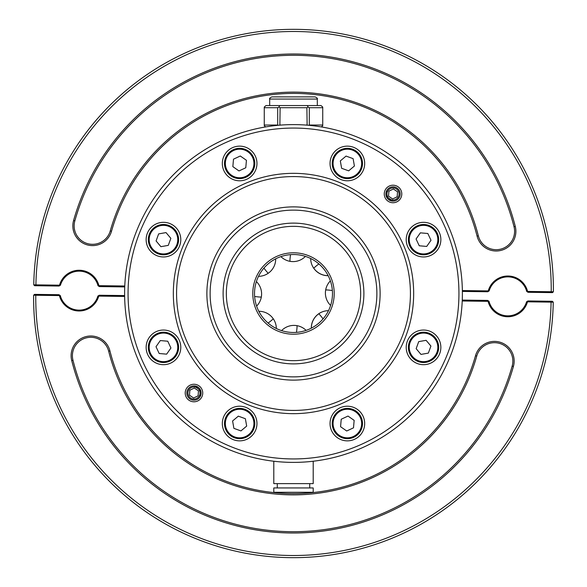 <?xml version="1.0" encoding="UTF-8"?>
<svg xmlns="http://www.w3.org/2000/svg" width="587" height="587" viewBox="0 0 587 587"><rect width="100%" height="100%" fill="white"/><g stroke="black" fill="none" stroke-linecap="round" stroke-linejoin="round"><path stroke-width="0.88" d="M124.73 286.918L99.357 286.581L98 285.7A19.488 19.488 0 0 0 60.439 285.201L59.514 285.179A20.376 20.376 0 0 1 98.91 285.656L124.767 286.001M462.373 290.558L489.14 290.917A19.488 19.488 0 0 1 526.7 291.416L553.387 291.768A259.843 259.843 0 0 0 297.022 29.35A259.843 259.843 0 0 0 33.752 284.834L59.514 285.179L59.06 286.045L34.604 285.715L33.752 284.834A259.843 259.843 0 0 1 297.022 29.35M462.387 291.423L487.76 291.761L488.245 290.903A20.354 20.354 0 0 1 527.596 291.423L528.058 292.297L526.7 291.416M73.58 220.551A228.659 228.659 0 0 1 515.283 226.443A19.701 19.701 0 0 1 501.034 250.392A19.701 19.701 0 0 1 477.084 236.135A189.249 189.249 0 0 0 111.508 231.256A19.701 19.701 0 0 1 87.192 244.867A19.701 19.701 0 0 1 73.58 220.551L74.835 220.903A18.402 18.402 0 0 0 87.544 243.62A18.402 18.402 0 0 0 110.261 230.904A190.555 190.555 0 0 1 478.346 235.813A18.402 18.402 0 0 0 500.711 249.13A18.402 18.402 0 0 0 514.029 226.765A227.36 227.36 0 0 0 74.835 220.903M553.387 291.768L552.506 292.627L528.058 292.297M551.208 292.605L551.222 291.739A257.678 257.678 0 0 0 296.993 31.515A257.678 257.678 0 0 0 35.917 284.864L33.752 284.834M487.76 291.761L489.14 290.917M99.357 286.581L98.91 285.656L98 285.7M60.439 285.201L59.06 286.045M273.799 492.28L313.201 492.28L313.201 487.951L273.799 487.951L273.799 492.28M273.799 461.243L273.799 483.622L313.201 483.622L313.201 461.243M462.27 300.082L487.643 300.419L489 301.3A19.488 19.488 0 0 0 526.561 301.799L527.486 301.821A20.376 20.376 0 0 1 488.091 301.344L462.233 300.999M124.627 296.442L97.86 296.083A19.488 19.488 0 0 1 60.3 295.584L33.613 295.232A259.843 259.843 0 0 0 289.978 557.65A259.843 259.843 0 0 0 553.248 302.166L527.486 301.821L527.94 300.955L552.396 301.285L553.248 302.166A259.843 259.843 0 0 1 289.978 557.65M124.613 295.577L99.24 295.239L98.755 296.097A20.354 20.354 0 0 1 59.404 295.577L58.942 294.703L60.3 295.584M513.42 366.449A228.659 228.659 0 0 1 71.717 360.557A19.701 19.701 0 0 1 85.966 336.608A19.701 19.701 0 0 1 109.916 350.865A189.249 189.249 0 0 0 475.492 355.744A19.701 19.701 0 0 1 499.808 342.133A19.701 19.701 0 0 1 513.42 366.449L512.165 366.097A18.402 18.402 0 0 0 499.456 343.38A18.402 18.402 0 0 0 476.739 356.096A190.555 190.555 0 0 1 108.654 351.187A18.402 18.402 0 0 0 86.289 337.87A18.402 18.402 0 0 0 72.971 360.235A227.36 227.36 0 0 0 512.165 366.097M33.613 295.232L34.494 294.373L58.942 294.703M35.792 294.395L35.778 295.261A257.678 257.678 0 0 0 290.007 555.485A257.678 257.678 0 0 0 551.083 302.136L553.248 302.166M99.24 295.239L97.86 296.083M487.643 300.419L488.091 301.344L489 301.3M526.561 301.799L527.94 300.955M198.553 396.995A6.061 6.061 0 0 0 197.951 388.447A6.061 6.061 0 0 0 189.396 389.049A6.061 6.061 0 0 0 190.005 397.604A6.061 6.061 0 0 0 198.553 396.995M198.208 387.266L194.737 386.606L200.02 389.9L200.255 396.438M189.843 390.201L189.469 395.19L193.6 398.008L198.105 395.843L198.479 390.854L194.356 388.036L189.843 390.201M249.746 433.639A14.293 14.293 0 0 0 249.746 413.431A14.293 14.293 0 0 0 229.532 413.431A14.293 14.293 0 0 0 229.532 433.639A14.293 14.293 0 0 0 249.746 433.639M228.923 412.815A15.159 15.159 0 0 1 250.356 412.815A15.159 15.159 0 0 1 250.356 434.255A15.159 15.159 0 0 1 228.923 434.255A15.159 15.159 0 0 1 228.923 412.815M173.569 357.468A14.293 14.293 0 0 0 173.569 337.254A14.293 14.293 0 0 0 153.361 337.254A14.293 14.293 0 0 0 153.361 357.468A14.293 14.293 0 0 0 173.569 357.468M152.745 336.644A15.159 15.159 0 0 1 174.185 336.644A15.159 15.159 0 0 1 174.185 358.077A15.159 15.159 0 0 1 152.745 358.077A15.159 15.159 0 0 1 152.745 336.644M173.569 249.746A14.293 14.293 0 0 0 173.569 229.532A14.293 14.293 0 0 0 153.361 229.532A14.293 14.293 0 0 0 153.361 249.746A14.293 14.293 0 0 0 173.569 249.746M152.745 228.923A15.159 15.159 0 0 1 174.185 228.923A15.159 15.159 0 0 1 174.185 250.356A15.159 15.159 0 0 1 152.745 250.356A15.159 15.159 0 0 1 152.745 228.923M249.746 173.569A14.293 14.293 0 0 0 249.746 153.361A14.293 14.293 0 0 0 229.532 153.361A14.293 14.293 0 0 0 229.532 173.569A14.293 14.293 0 0 0 249.746 173.569M228.923 152.745A15.159 15.159 0 0 1 250.356 152.745A15.159 15.159 0 0 1 250.356 174.185A15.159 15.159 0 0 1 228.923 174.185A15.159 15.159 0 0 1 228.923 152.745M357.468 173.569A14.293 14.293 0 0 0 357.468 153.361A14.293 14.293 0 0 0 337.254 153.361A14.293 14.293 0 0 0 337.254 173.569A14.293 14.293 0 0 0 357.468 173.569M336.644 152.745A15.159 15.159 0 0 1 358.077 152.745A15.159 15.159 0 0 1 358.077 174.185A15.159 15.159 0 0 1 336.644 174.185A15.159 15.159 0 0 1 336.644 152.745M433.639 249.746A14.293 14.293 0 0 0 433.639 229.532A14.293 14.293 0 0 0 413.431 229.532A14.293 14.293 0 0 0 413.431 249.746A14.293 14.293 0 0 0 433.639 249.746M412.815 228.923A15.159 15.159 0 0 1 434.255 228.923A15.159 15.159 0 0 1 434.255 250.356A15.159 15.159 0 0 1 412.815 250.356A15.159 15.159 0 0 1 412.815 228.923M433.639 357.468A14.293 14.293 0 0 0 433.639 337.254A14.293 14.293 0 0 0 413.431 337.254A14.293 14.293 0 0 0 413.431 357.468A14.293 14.293 0 0 0 433.639 357.468M412.815 336.644A15.159 15.159 0 0 1 434.255 336.644A15.159 15.159 0 0 1 434.255 358.077A15.159 15.159 0 0 1 412.815 358.077A15.159 15.159 0 0 1 412.815 336.644M357.468 433.639A14.293 14.293 0 0 0 357.468 413.431A14.293 14.293 0 0 0 337.254 413.431A14.293 14.293 0 0 0 337.254 433.639A14.293 14.293 0 0 0 357.468 433.639M336.644 412.815A15.159 15.159 0 0 1 358.077 412.815A15.159 15.159 0 0 1 358.077 434.255A15.159 15.159 0 0 1 336.644 434.255A15.159 15.159 0 0 1 336.644 412.815M387.97 188.926A7.147 7.147 0 0 0 387.97 199.03A7.147 7.147 0 0 0 398.074 199.03A7.147 7.147 0 0 0 398.074 188.926A7.147 7.147 0 0 0 387.97 188.926M188.926 387.97A7.147 7.147 0 0 0 188.926 398.074A7.147 7.147 0 0 0 199.03 398.074A7.147 7.147 0 0 0 199.03 387.97A7.147 7.147 0 0 0 188.926 387.97M386.826 187.774A8.768 8.768 0 0 0 386.826 200.174A8.768 8.768 0 0 0 399.226 200.174A8.768 8.768 0 0 0 399.226 187.774A8.768 8.768 0 0 0 386.826 187.774M187.774 386.826A8.768 8.768 0 0 0 187.774 399.226A8.768 8.768 0 0 0 200.174 399.226A8.768 8.768 0 0 0 200.174 386.826A8.768 8.768 0 0 0 187.774 386.826M411.289 227.389A17.324 17.324 0 0 0 411.289 251.889A17.324 17.324 0 0 0 435.781 251.889A17.324 17.324 0 0 0 435.781 227.389A17.324 17.324 0 0 0 411.289 227.389M411.289 335.111A17.324 17.324 0 0 0 411.289 359.611A17.324 17.324 0 0 0 435.781 359.611A17.324 17.324 0 0 0 435.781 335.111A17.324 17.324 0 0 0 411.289 335.111M335.111 411.289A17.324 17.324 0 0 0 335.111 435.781A17.324 17.324 0 0 0 359.611 435.781A17.324 17.324 0 0 0 359.611 411.289A17.324 17.324 0 0 0 335.111 411.289M227.389 411.289A17.324 17.324 0 0 0 227.389 435.781A17.324 17.324 0 0 0 251.889 435.781A17.324 17.324 0 0 0 251.889 411.289A17.324 17.324 0 0 0 227.389 411.289M151.219 335.111A17.324 17.324 0 0 0 151.219 359.611A17.324 17.324 0 0 0 175.711 359.611A17.324 17.324 0 0 0 175.711 335.111A17.324 17.324 0 0 0 151.219 335.111M151.219 227.389A17.324 17.324 0 0 0 151.219 251.889A17.324 17.324 0 0 0 175.711 251.889A17.324 17.324 0 0 0 175.711 227.389A17.324 17.324 0 0 0 151.219 227.389M335.111 151.219A17.324 17.324 0 0 0 335.111 175.711A17.324 17.324 0 0 0 359.611 175.711A17.324 17.324 0 0 0 359.611 151.219A17.324 17.324 0 0 0 335.111 151.219M227.389 151.219A17.324 17.324 0 0 0 227.389 175.711A17.324 17.324 0 0 0 251.889 175.711A17.324 17.324 0 0 0 251.889 151.219A17.324 17.324 0 0 0 227.389 151.219M174.075 174.075A168.895 168.895 0 0 1 412.925 174.075A168.895 168.895 0 0 1 412.925 412.925A168.895 168.895 0 0 1 174.075 412.925A168.895 168.895 0 0 1 174.075 174.075A168.895 168.895 0 0 0 174.075 412.925A168.895 168.895 0 0 0 412.925 412.925M378.468 378.468A120.159 120.159 0 0 1 208.532 378.468A120.159 120.159 0 0 1 208.532 208.532A120.159 120.159 0 0 1 378.468 208.532A120.159 120.159 0 0 1 378.468 378.468M376.179 376.179A116.93 116.93 0 0 1 210.821 376.179A116.93 116.93 0 0 1 210.821 210.821A116.93 116.93 0 0 1 376.179 210.821A116.93 116.93 0 0 1 376.179 376.179M234.543 234.543A83.383 83.383 0 0 1 352.457 234.543A83.383 83.383 0 0 1 352.457 352.457A83.383 83.383 0 0 1 234.543 352.457A83.383 83.383 0 0 1 234.543 234.543M232.254 232.254A86.612 86.612 0 0 1 354.746 232.254A86.612 86.612 0 0 1 354.746 354.746A86.612 86.612 0 0 1 232.254 354.746A86.612 86.612 0 0 1 232.254 232.254M343.27 343.27A70.389 70.389 0 0 1 243.73 343.27A70.389 70.389 0 0 1 243.73 243.73A70.389 70.389 0 0 1 343.27 243.73A70.389 70.389 0 0 1 343.27 343.27M340.988 340.988A67.16 67.16 0 0 1 246.012 340.988A67.16 67.16 0 0 1 246.012 246.012A67.16 67.16 0 0 1 340.988 246.012A67.16 67.16 0 0 1 340.988 340.988M321.06 321.06A38.977 38.977 0 0 0 321.06 265.94A38.977 38.977 0 0 0 265.94 265.94A38.977 38.977 0 0 0 265.94 321.06A38.977 38.977 0 0 0 321.06 321.06A38.977 38.977 0 0 1 265.94 321.06A38.977 38.977 0 0 1 265.94 265.94M353.506 427.828L354.152 420.365L348.01 416.066L341.223 419.235L340.57 426.705L346.712 430.997L353.506 427.828M430.917 346.059L426.096 340.321L418.714 341.627L416.154 348.671L420.974 354.409L428.356 353.103L430.917 346.059M427.828 233.494L420.365 232.848L416.066 238.99L419.235 245.777L426.705 246.43L430.997 240.288L427.828 233.494M346.059 156.083L340.321 160.904L341.627 168.286L348.671 170.846L354.409 166.026L353.103 158.644L346.059 156.083M233.494 159.172L232.848 166.635L238.99 170.934L245.777 167.765L246.43 160.295L240.288 156.003L233.494 159.172M156.083 240.941L160.904 246.679L168.286 245.373L170.846 238.329L166.026 232.591L158.644 233.897L156.083 240.941M159.172 353.506L166.635 354.152L170.934 348.01L167.765 341.223L160.295 340.57L156.003 346.712L159.172 353.506M240.941 430.917L246.679 426.096L245.373 418.714L238.329 416.154L232.591 420.974L233.897 428.356L240.941 430.917M388.447 190.005A6.061 6.061 0 0 0 389.049 198.553A6.061 6.061 0 0 0 397.604 197.951A6.061 6.061 0 0 0 396.995 189.396A6.061 6.061 0 0 0 388.447 190.005M388.792 199.734L392.263 200.394L386.98 197.1L386.745 190.562M397.157 196.799L397.531 191.81L393.4 188.992L388.895 191.157L388.521 196.146L392.644 198.964L397.157 196.799M323.085 318.873A17.324 0.903 -125.1 0 0 318.741 313.803A17.324 0.903 -125.1 0 0 318.668 313.81A17.324 17.324 0 0 1 328.493 310.662A38.977 38.977 0 0 0 330.606 305.431A17.324 17.324 0 0 1 325.653 290.066A17.324 0.903 -170.1 0 1 325.704 290.015A17.324 0.903 -170.1 0 1 332.359 290.521M325.653 290.066A17.324 17.324 0 0 1 330.378 280.894A38.977 38.977 0 0 0 328.177 275.699A17.324 17.324 0 0 1 313.81 268.332A17.324 0.903 144.9 0 1 313.803 268.259A17.324 17.258 17.7 0 0 328.148 275.641M293.5 96.884L315.153 96.884C317.061 97.86 317.787 98.579 317.318 99.049L269.682 99.049C269.213 98.579 269.939 97.86 271.847 96.884L293.5 96.884M264.267 107.047L264.267 125.706L264.267 107.047L265.999 105.55L321.001 105.55L322.733 107.047L322.733 125.706L321.338 126.909M308.828 125.302L309.305 125.038L309.305 107.715L308.116 107.047L306.891 107.715L307.118 125.148M279.882 125.148L280.109 107.715L278.884 107.047L277.695 107.715L277.695 125.038L278.172 125.302M264.304 125.038L277.695 125.038M277.695 107.715L264.304 107.715M280.109 125.038L281.415 125.038M305.585 125.038L306.891 125.038M306.891 107.715L280.109 107.715M309.305 125.038L322.696 125.038M322.696 107.715L309.305 107.715M264.267 125.706L265.662 126.909M279.75 105.55L278.884 107.047M307.25 105.55L308.116 107.047M110.261 230.904L111.508 231.256M478.346 235.813L477.084 236.135M515.283 226.443L514.029 226.765M35.917 284.864L35.902 285.73M476.739 356.096L475.492 355.744M108.654 351.187L109.916 350.865M71.717 360.557L72.971 360.235M551.083 302.136L551.098 301.27M318.873 263.915A17.324 0.903 144.9 0 0 313.803 268.259M410.482 410.482A165.431 165.431 0 0 0 410.482 176.518A165.431 165.431 0 0 0 176.518 176.518A165.431 165.431 0 0 0 176.518 410.482A165.431 165.431 0 0 0 410.482 410.482M264.715 264.715A40.708 40.708 0 0 1 322.285 264.715A40.708 40.708 0 0 1 322.285 322.285A40.708 40.708 0 0 1 264.715 322.285A40.708 40.708 0 0 1 264.715 264.715M296.479 332.359A17.324 0.903 -80.1 0 0 296.985 325.704A17.324 0.903 -80.1 0 0 296.934 325.653A17.324 17.324 0 0 0 281.569 330.606M318.741 313.803A17.324 17.258 107.7 0 0 311.359 328.148M254.641 296.479A17.324 0.903 9.9 0 0 261.296 296.985A17.324 0.903 9.9 0 0 261.347 296.934A17.324 17.324 0 0 0 256.394 281.569M263.915 268.127A17.324 0.903 54.9 0 0 268.259 273.197A17.324 0.903 54.9 0 0 268.332 273.19A17.324 17.324 0 0 0 275.699 258.823M268.127 323.085A17.324 0.903 -35.1 0 0 273.197 318.741A17.324 0.903 -35.1 0 0 273.19 318.668A17.324 17.324 0 0 0 258.823 311.301M290.521 254.641A17.324 0.903 99.9 0 0 290.015 261.296A17.324 0.903 99.9 0 0 290.066 261.347A17.324 17.324 0 0 0 305.431 256.394M277.262 487.951L277.262 483.622M309.738 487.951L309.738 483.622M310.662 258.507A17.324 17.324 0 0 0 313.81 268.332M306.106 330.378A17.324 17.324 0 0 0 296.934 325.653M318.668 313.81A17.324 17.324 0 0 0 311.301 328.177M256.622 306.106A17.324 17.324 0 0 0 261.347 296.934M258.507 276.338A17.324 17.324 0 0 0 268.332 273.19M276.338 328.493A17.324 17.324 0 0 0 273.19 318.668M280.894 256.622A17.324 17.324 0 0 0 290.066 261.347M317.318 105.55L317.318 99.049M322.733 107.047L322.733 125.706M269.682 105.55L269.682 99.049"/></g></svg>
